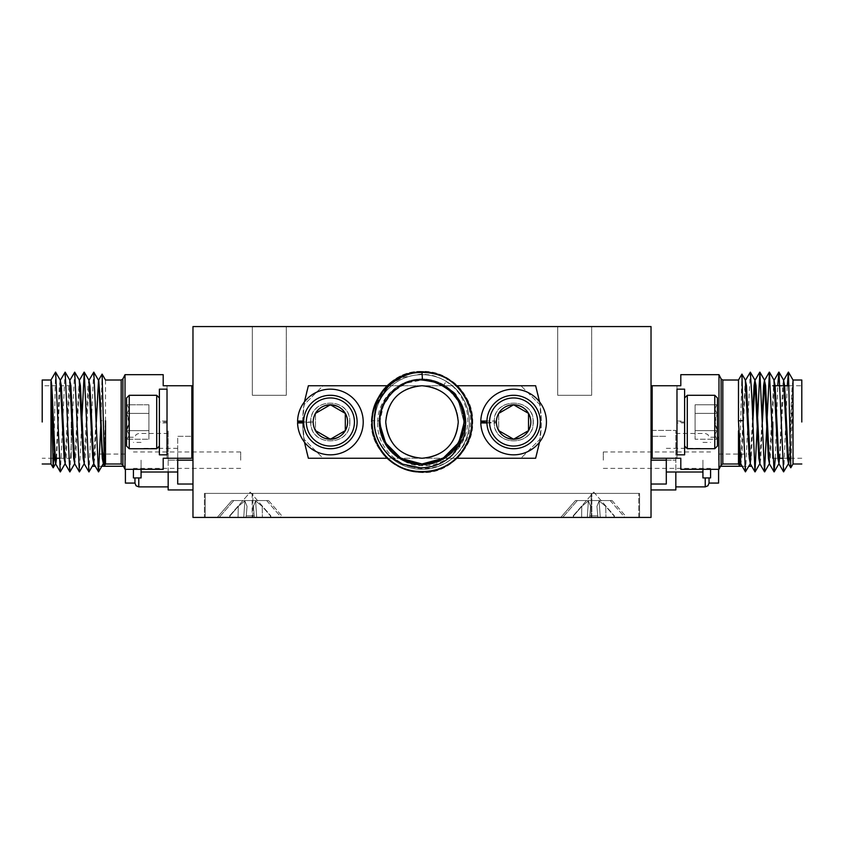 <?xml version="1.0" encoding="UTF-8"?>
<svg xmlns="http://www.w3.org/2000/svg" width="844" height="844" viewBox="0 0 844 844"><rect width="100%" height="100%" fill="white"/><g stroke="black" fill="none" stroke-linecap="round" stroke-linejoin="round"><path stroke-width="0.63" stroke-dasharray="4.22 3.17" d="M252.335 395.277L286.306 395.277L286.306 326.575L252.335 326.575L286.306 326.575L252.335 326.575L286.306 326.575L286.306 395.277L252.335 395.277L252.335 326.575L252.335 395.277L286.306 395.277L252.335 395.277M557.694 395.277L591.665 395.277L591.665 326.575L557.694 326.575L591.665 326.575L557.694 326.575L591.665 326.575L591.665 395.277L557.694 395.277L557.694 326.575L557.694 395.277L591.665 395.277L557.694 395.277M192.97 326.575L651.03 326.575L651.03 517.425L192.97 517.425L192.97 326.575M591.866 517.425L252.134 517.425L591.866 517.425L591.866 493.381L639.573 493.381L639.573 517.425L639.573 493.381L204.427 493.381L204.427 517.425L252.134 517.425L204.427 517.425L204.427 493.381L591.866 493.381L591.866 517.425M680.802 469.327L680.802 458.26L676.983 458.26L676.983 385.74L676.983 458.26L676.983 385.74L676.983 458.26L652.169 458.26L652.169 385.74L680.802 385.74L680.802 374.673M718.972 469.327L718.972 374.673M772.787 422L772.787 458.26L772.787 422M801.8 422L801.8 380.011L801.8 422M741.897 374.114L739.555 465.761M738.489 463.989L738.489 420.818M790.828 467.787L793.022 381.425L789.435 458.26M793.022 463.989L793.022 381.425M789.056 458.26L790.638 422C791.429 396.501 792.231 382.501 793.022 380.011M779.508 458.26L782.683 385.634L783.559 380.085M783.854 380.011L779.888 458.366L779.001 463.915M769.169 463.989L773.937 380.011M774.317 380.011L770.34 458.366L769.464 463.915M759.621 463.989L762.111 419.268M750.073 463.989L752.563 419.268M740.621 463.915L745.305 380.011M745.611 380.085L741.718 458.366L740.832 463.915M762.385 422L760.803 458.366L759.916 463.915M752.848 422L751.255 458.366L750.379 463.915M745.568 471.859L750.2 372.141M757.342 424.732L757.511 419.268M766.879 424.732L767.059 419.268M775.288 458.26L777.735 385.74M783.738 471.859L787.273 385.74M676.983 422L676.983 454.832L684.611 454.832L684.611 397.957L684.611 446.043L684.611 397.957L684.611 446.043L684.611 422L676.983 422C676.983 396.891 676.983 396.891 676.983 422C676.983 447.109 676.983 447.109 676.983 422C676.983 396.891 676.983 396.891 676.983 422C676.983 447.109 676.983 447.109 676.983 422L676.983 389.168L676.983 454.832L676.983 389.168L684.611 389.168L684.611 454.832L684.611 422L684.611 422.949L676.983 422.949M458.366 442.994L463.989 422A41.989 41.989 0 0 0 422 380.011A41.989 41.989 0 0 0 380.011 422C379.272 444.588 399.718 464.411 422 463.989C406.164 463.419 394.042 456.425 385.634 442.994C368.881 416.82 390.951 378.576 422 380.011L406.08 383.144L392.534 392.091M422 374.673A47.327 47.327 0 0 0 374.673 422C374.979 436.57 380.612 448.66 391.584 458.26A47.327 47.327 0 0 0 469.327 422A47.327 47.327 0 0 0 391.584 385.74C380.612 395.34 374.979 407.43 374.673 422A47.327 47.327 0 0 0 452.416 458.26C463.388 448.66 469.021 436.57 469.327 422C469.021 407.43 463.388 395.34 452.416 385.74A47.327 47.327 0 0 0 422 374.673M458.26 422C456.108 399.972 444.028 387.892 422 385.74C399.972 387.892 387.892 399.972 385.74 422C387.892 444.028 399.972 456.108 422 458.26C444.028 456.108 456.108 444.028 458.26 422A36.26 36.26 0 0 1 422 458.26A36.26 36.26 0 0 1 385.74 422A36.26 36.26 0 0 0 422 458.26A36.26 36.26 0 0 0 458.26 422A36.26 36.26 0 0 0 422 385.74A36.26 36.26 0 0 0 385.74 422A36.26 36.26 0 0 1 422 385.74A36.26 36.26 0 0 1 458.26 422M392.481 392.133L383.492 405.278L380.032 420.818L372.098 420.597C372.035 409.393 379.262 395.108 386.098 388.662C388.757 385.275 394.591 381.467 403.601 377.236L420.924 374.092C428.077 374.504 433.099 375.337 435.958 376.582C440.304 377.437 452.363 384.906 455.159 388.905C459.104 392.766 462.501 398.379 465.361 405.732C467.017 409.962 467.84 415.385 467.829 422C467.249 432.993 463.567 442.478 456.794 450.443C450.833 458.092 435.736 465.782 428.362 465.477C422.274 465.92 417.516 465.698 414.098 464.812C409.994 464.327 404.371 461.752 397.218 457.079C392.502 453.45 388.884 449.43 386.352 445.031C382.448 437.023 380.655 432.307 380.961 430.894L385.645 443.005M451.951 392.576L458.366 401.005L463.989 422L458.366 442.994L442.994 458.366L422 463.989C444.282 464.411 464.727 444.588 463.989 422L458.366 401.005L451.951 392.576L458.366 401.005L463.989 422L458.366 442.994L442.994 458.366L422 463.989C444.282 464.411 464.727 444.588 463.989 422L458.366 401.005L451.951 392.576L458.366 401.005L463.989 422L458.366 442.994L442.994 458.366L422 463.989C390.951 465.424 368.881 427.18 385.634 401.005C394.042 387.575 406.164 380.581 422 380.011C437.836 380.581 449.957 387.575 458.366 401.005C475.119 427.18 453.049 465.424 422 463.989C444.282 464.411 464.727 444.588 463.989 422L458.366 401.005L451.951 392.576L458.366 401.005L463.989 422L458.366 442.994L442.994 458.366L422 463.989C406.164 463.419 394.042 456.425 385.634 442.994C368.881 416.82 390.951 378.576 422 380.011C399.718 379.589 379.272 399.412 380.011 422C379.272 444.588 399.718 464.411 422 463.989C406.164 463.419 394.042 456.425 385.634 442.994C368.881 416.82 390.951 378.576 422 380.011C399.718 379.589 379.272 399.412 380.011 422C379.272 444.588 399.718 464.411 422 463.989C406.164 463.419 394.042 456.425 385.634 442.994C368.881 416.82 390.951 378.576 422 380.011C399.718 379.589 379.272 399.412 380.011 422C379.272 444.588 399.718 464.411 422 463.989C444.282 464.411 464.727 444.588 463.989 422C461.499 396.501 447.499 382.501 422 380.011C399.718 379.589 379.272 399.412 380.011 422C379.272 444.588 399.718 464.411 422 463.989C444.282 464.411 464.727 444.588 463.989 422L463.989 421.852M380.127 425.102L380.011 422A41.989 41.989 0 0 1 422 380.011A41.989 41.989 0 0 1 463.989 422C464.727 399.412 444.282 379.589 422 380.011C399.718 379.589 379.272 399.412 380.011 422A41.989 41.989 0 0 1 422 380.011A41.989 41.989 0 0 1 463.989 422A41.989 41.989 0 0 1 422 463.989A41.989 41.989 0 0 0 463.989 422C464.727 399.412 444.282 379.589 422 380.011A41.989 41.989 0 0 0 406.903 382.817M406.544 382.965A41.989 41.989 0 0 0 392.587 392.038M392.312 392.312A41.989 41.989 0 0 0 383.092 406.228M382.965 406.544A41.989 41.989 0 0 0 380.022 421.114M432.983 381.467L432.814 381.425C459.273 387.596 472.176 420.46 458.366 442.994C449.957 456.425 437.836 463.419 422 463.989A41.989 41.989 0 0 0 463.989 422A41.989 41.989 0 0 1 422 463.989A41.989 41.989 0 0 1 380.011 422A41.989 41.989 0 0 0 422 463.989A41.989 41.989 0 0 0 463.989 422A41.989 41.989 0 0 0 422 380.011A41.989 41.989 0 0 0 380.011 422A41.989 41.989 0 0 0 422 463.989A41.989 41.989 0 0 0 463.989 422A41.989 41.989 0 0 0 422 380.011A41.989 41.989 0 0 0 380.011 422L380.032 420.818M422 463.989A41.989 41.989 0 0 1 380.011 422A41.989 41.989 0 0 0 422 463.989A41.989 41.989 0 0 0 463.989 422A41.989 41.989 0 0 1 422 463.989A41.989 41.989 0 0 1 380.011 422A41.989 41.989 0 0 0 422 463.989A41.989 41.989 0 0 1 380.961 430.894M451.688 392.312L437.867 383.123L422 380.011L437.867 383.123L451.688 392.312L438.089 383.218L422.443 380.011L438.089 383.218L451.688 392.312L438.089 383.218L422.443 380.011L438.089 383.218L451.688 392.312L438.089 383.218L422.443 380.011M463.978 421.135L461.679 408.264M460.729 405.774L452.89 393.557M450.97 391.605L438.954 383.587M436.327 382.532L432.814 381.425L447.721 388.81L458.366 401.005L461.035 406.544M463.978 421.061L461.204 406.977M456.309 458.26L452.416 458.26A47.327 47.327 0 0 1 391.584 458.26L387.691 458.26M387.691 385.74L391.584 385.74A47.327 47.327 0 0 1 452.416 385.74L456.309 385.74M539.59 401.934L541.289 422L539.59 442.066M533.081 422C534.178 396.891 493.044 396.891 494.141 422C493.044 447.109 534.178 447.109 533.081 422M304.41 442.066L302.722 422.949M302.722 421.05L304.41 401.934M349.859 422C350.956 396.891 309.822 396.891 310.919 422C309.822 447.109 350.956 447.109 349.859 422M302.711 422A119.289 119.289 0 0 1 303.956 404.825L323.041 385.74L520.959 385.74L540.044 404.825A119.289 119.289 0 0 1 540.044 439.175L520.959 458.26L323.041 458.26L303.956 439.175L323.041 458.26L520.959 458.26L540.044 439.175A119.289 119.289 0 0 0 540.044 404.825L520.959 385.74L323.041 385.74L303.956 404.825A119.289 119.289 0 0 0 303.956 439.175A119.289 119.289 0 0 1 308.366 385.74L535.634 385.74A119.289 119.289 0 0 1 535.634 458.26L308.366 458.26A119.289 119.289 0 0 1 302.722 422.738M163.198 374.673L163.198 385.74L167.017 385.74L167.017 458.26L167.017 385.74L167.017 458.26L163.198 458.26L163.198 469.327M125.028 374.673L125.028 469.327M71.212 422L71.212 458.26L71.212 422M42.2 422L42.2 380.011L42.2 422M105.511 380.011L105.521 420.818L100.932 420.597L102.071 374.114M50.978 380.011L50.978 463.989M60.441 380.085L56.559 458.26M56.168 458.26L59.344 385.634L60.219 380.085M70.063 380.011L66.085 458.366L65.21 463.915M64.999 463.915L68.891 385.634L69.767 380.085M79.61 380.011L75.633 458.366L74.757 463.915M74.451 463.989L79.262 380.011M89.147 380.011L85.17 458.366L84.294 463.915M83.999 463.989L87.976 385.634L88.852 380.085M93.536 463.989L98.347 380.011M103.084 463.989L105.521 420.818M96.311 422L94.718 458.366L93.842 463.915M105.511 463.989L105.511 430.894L103.379 463.915M100.932 420.597L100.805 424.732M93.663 372.141L89.031 471.859M81.889 419.268L79.484 471.859M74.578 372.141L69.946 471.859M65.03 372.141L60.399 471.859M55.556 372.077L53.699 458.26M104.487 465.761L105.511 430.894M167.017 422L167.017 389.168L159.389 389.168L159.389 446.065L159.389 422.021L167.017 422C167.017 396.891 167.017 396.891 167.017 422C167.017 447.109 167.017 447.109 167.017 422C167.017 396.891 167.017 396.891 167.017 422C167.017 447.109 167.017 447.109 167.017 422L167.017 389.168L167.017 454.832L167.017 422L167.017 454.832L159.389 454.832L159.389 389.168L159.389 422L159.389 421.05L167.017 421.05M167.017 458.26L167.017 385.74L191.831 385.74L191.831 458.26L167.017 458.26M374.673 422A47.327 47.327 0 0 1 391.584 385.74L452.416 385.74A47.327 47.327 0 0 1 422 469.327A47.327 47.327 0 0 1 374.673 422A47.327 47.327 0 0 1 422 374.673A47.327 47.327 0 0 1 452.416 458.26L391.584 458.26A47.327 47.327 0 0 1 374.673 422M377.616 422C377.722 398.885 398.663 378.45 422 379.684L422 371.413C448.407 371.413 471.859 395.382 470.519 422C470.467 446.74 448.523 468.842 423.656 468.462C398.874 469.369 376.245 446.972 377.616 422M422 379.684C406.038 380.254 393.821 387.312 385.349 400.837C368.459 427.222 390.709 465.761 422 464.316C453.291 465.761 475.541 427.222 458.651 400.837C444.25 373.027 399.75 373.027 385.349 400.837C368.459 427.222 390.709 465.761 422 464.316C453.291 465.761 475.541 427.222 458.651 400.837C444.25 373.027 399.75 373.027 385.349 400.837C368.459 427.222 390.709 465.761 422 464.316C453.291 465.761 475.541 427.222 458.651 400.837C444.25 373.027 399.75 373.027 385.349 400.837C368.459 427.222 390.709 465.761 422 464.316C437.962 463.746 450.179 456.688 458.651 443.163C475.541 416.778 453.291 378.239 422 379.684C390.709 378.239 368.459 416.778 385.349 443.163C399.75 470.973 444.25 470.973 458.651 443.163C470.15 424.078 463.367 396.469 443.585 385.602L447.805 378.492C471.437 391.489 479.55 424.49 465.804 447.288C455.676 463.472 441.074 471.901 422 472.587C402.926 471.901 388.324 463.472 378.196 447.288C358.004 415.765 384.6 369.693 422 371.413C459.4 369.693 485.996 415.765 465.804 447.288C455.676 463.472 441.074 471.901 422 472.587C402.926 471.901 388.324 463.472 378.196 447.288C358.004 415.765 384.6 369.693 422 371.413C441.074 372.098 455.676 380.528 465.804 396.712C485.996 428.235 459.4 474.307 422 472.587C402.926 471.901 388.324 463.472 378.196 447.288C358.004 415.765 384.6 369.693 422 371.413C441.074 372.098 455.676 380.528 465.804 396.712C485.996 428.235 459.4 474.307 422 472.587C402.926 471.901 388.324 463.472 378.196 447.288C358.004 415.765 384.6 369.693 422 371.413M447.805 378.492C416.873 359.111 371.655 385.18 374.187 422C374.251 446.37 395.857 468.135 420.344 467.755C444.756 468.652 467.038 446.592 465.677 422C464.717 405.964 457.353 393.832 443.585 385.602M494.331 422C493.234 396.891 534.368 396.891 533.271 422C534.368 447.109 493.234 447.109 494.331 422M310.729 422C309.632 396.891 350.766 396.891 349.669 422C350.766 447.109 309.632 447.109 310.729 422M134.956 483.074L134.956 477.926M125.408 483.074L125.408 469.327M92.967 466.278L92.967 465.044M168.167 472.007L168.167 433.447L168.167 489.942L192.97 489.942L192.97 460.17L168.167 460.17L168.167 430.398L168.167 460.17L192.97 460.17L192.97 430.398L192.97 489.942M125.408 460.17L125.408 437.266L125.408 460.17M191.831 430.398L192.97 430.398M92.967 460.17L92.967 454.061L92.967 460.17M141.064 469.327L141.064 477.926M177.704 460.17L177.704 484.023L192.97 484.023L192.97 460.17L177.704 460.17L177.704 436.316L192.97 436.316L192.97 460.17L192.97 436.316M133.426 469.327L133.426 477.926M240.688 460.17L240.688 451.962L240.688 460.17M141.064 460.17L141.064 472.007L141.064 460.17M177.704 458.26L177.704 436.316L191.831 436.316M192.97 460.17L192.97 484.023M709.044 477.926L709.044 483.074M718.592 469.327L718.592 483.074M751.033 465.044L751.033 466.278M651.03 489.942L651.03 460.17L675.833 460.17L651.03 460.17L651.03 489.942L675.833 489.942L675.833 430.398L675.833 472.007M718.592 460.17L718.592 437.266L718.592 460.17M652.169 430.398L675.833 430.398L651.03 430.398L651.03 460.17L651.03 430.398M751.033 460.17L751.033 454.061L751.033 460.17M489.562 422A24.043 24.043 0 0 0 513.606 446.043A24.043 24.043 0 0 0 537.66 422A24.043 24.043 0 0 0 513.606 397.957A24.043 24.043 0 0 0 489.562 422A24.043 24.043 0 0 0 513.606 446.065A24.043 24.043 0 0 0 537.66 422.021A24.043 24.043 0 0 1 513.606 446.065A24.043 24.043 0 0 1 489.562 422.021A24.043 24.043 0 0 1 513.606 397.978A24.043 24.043 0 0 1 537.66 422.021A24.043 24.043 0 0 0 513.606 397.978A24.043 24.043 0 0 0 489.562 422.021M513.606 448.723A26.723 26.723 0 0 0 540.329 422A26.723 26.723 0 0 0 513.606 395.277A26.723 26.723 0 0 0 486.893 422A26.723 26.723 0 0 0 513.606 448.723A26.723 26.723 0 0 0 540.329 422.021A26.723 26.723 0 0 1 513.606 448.744A26.723 26.723 0 0 1 486.893 422.021A26.723 26.723 0 0 0 513.606 448.744M498.698 429.986L498.698 430.609M513.606 389.168A32.832 32.832 0 0 0 480.785 422A32.832 32.832 0 0 0 513.606 454.832A32.832 32.832 0 0 0 546.437 422A32.832 32.832 0 0 0 513.606 389.168A32.832 32.832 0 0 0 480.785 422A32.832 32.832 0 0 0 513.606 454.832A32.832 32.832 0 0 1 480.785 422A32.832 32.832 0 0 1 513.606 389.168A32.832 32.832 0 0 1 546.437 422A32.832 32.832 0 0 1 513.606 454.832A32.832 32.832 0 0 0 546.437 422A32.832 32.832 0 0 0 513.606 389.168M486.904 422.949L496.462 422.949C496.652 444.524 531.783 443.554 530.792 422C531.794 401.649 496.662 397.028 496.462 422.949M496.462 421.05L486.904 421.05M486.904 422.686L496.462 422M306.34 422A24.043 24.043 0 0 0 330.394 446.043A24.043 24.043 0 0 0 354.438 422A24.043 24.043 0 0 0 330.394 397.957A24.043 24.043 0 0 0 306.34 422A24.043 24.043 0 0 0 330.394 446.065A24.043 24.043 0 0 0 354.438 422.021A24.043 24.043 0 0 1 330.394 446.065A24.043 24.043 0 0 1 306.34 422.021A24.043 24.043 0 0 1 330.394 397.978A24.043 24.043 0 0 1 354.438 422.021A24.043 24.043 0 0 0 330.394 397.978A24.043 24.043 0 0 0 306.34 422.021M330.394 448.723A26.723 26.723 0 0 0 357.107 422A26.723 26.723 0 0 0 330.394 395.277A26.723 26.723 0 0 0 303.671 422A26.723 26.723 0 0 0 330.394 448.723A26.723 26.723 0 0 0 357.107 422.021A26.723 26.723 0 0 1 330.394 448.744A26.723 26.723 0 0 1 303.671 422.021A26.723 26.723 0 0 0 330.394 448.744M315.477 429.986L315.477 430.609M303.692 422.949L297.573 422.949A32.832 32.832 0 0 0 330.394 454.832A32.832 32.832 0 0 0 363.215 422A32.832 32.832 0 0 0 330.394 389.168A32.832 32.832 0 0 0 297.563 422A32.832 32.832 0 0 0 330.394 454.832A32.832 32.832 0 0 0 363.215 422A32.832 32.832 0 0 0 330.394 389.168A32.832 32.832 0 0 1 363.215 422A32.832 32.832 0 0 1 330.394 454.832A32.832 32.832 0 0 1 297.563 422L313.24 422L303.682 422.686M297.563 422A32.832 32.832 0 0 1 330.394 389.168A32.832 32.832 0 0 0 297.573 421.05L303.692 421.05M313.24 422.949C313.44 444.524 348.572 443.554 347.57 422C348.572 401.649 313.44 397.028 313.24 422.949M714.773 395.277L717.442 397.957L717.442 430.609L695.076 430.609L695.076 439.218L695.076 413.391L695.076 430.609L717.442 430.609L695.076 430.609L695.076 439.218L717.442 439.218C714.435 436.369 714.435 433.499 717.442 430.609C714.435 433.457 714.435 436.327 717.442 439.218L717.442 430.609L717.442 439.218L695.076 439.218L695.076 430.609L717.442 430.609C714.435 433.457 714.435 436.327 717.442 439.218C714.435 436.369 714.435 433.499 717.442 430.609L717.442 397.957L717.442 430.609L715.132 422L717.442 413.391L717.442 404.782L717.442 413.391C714.435 410.543 714.435 407.673 717.442 404.782C714.435 407.631 714.435 410.5 717.442 413.391L717.442 430.609C714.435 424.922 714.435 419.183 717.442 413.391L717.442 404.782L717.442 413.391C714.435 410.543 714.435 407.673 717.442 404.782C714.435 407.631 714.435 410.5 717.442 413.391L695.076 413.391L695.076 404.782L717.442 404.782L695.076 404.782L695.076 413.391L717.442 413.391L717.442 446.043L714.773 448.723L714.773 422L714.773 448.723L687.29 448.723L687.29 395.277L687.29 422L687.29 395.277L714.773 395.277L714.773 448.723M676.983 421.05L684.611 421.05L684.611 389.168L684.611 422M717.442 430.609L715.132 422L717.442 413.391C714.435 419.183 714.435 424.922 717.442 430.609M695.076 413.391L717.442 413.391L695.076 413.391L695.076 404.782L695.076 430.609L695.076 413.391M345.301 430.63A17.218 17.218 0 0 0 330.394 404.803A17.218 17.218 0 0 0 315.477 430.63A17.218 17.218 0 0 0 345.301 430.63L330.394 439.239L315.477 430.63L315.477 413.412L315.477 430.63L330.394 439.239L345.301 430.63L345.301 413.412L345.301 430.63M357.107 422.021A26.723 26.723 0 0 0 330.394 395.298A26.723 26.723 0 0 1 357.107 422.021M330.394 395.298A26.723 26.723 0 0 0 303.671 422.021A26.723 26.723 0 0 1 330.394 395.298M330.394 404.803L345.301 413.412L330.394 404.803L315.477 413.412L330.394 404.803M313.24 421.05C313.44 399.476 348.572 400.446 347.57 422C348.572 442.351 313.44 446.972 313.24 421.05M528.523 430.63A17.218 17.218 0 0 0 513.606 404.803A17.218 17.218 0 0 0 498.698 430.63A17.218 17.218 0 0 0 528.523 430.63L513.606 439.239L498.698 430.63L498.698 413.412L498.698 430.63L513.606 439.239L528.523 430.63L528.523 413.412L528.523 430.63M540.329 422.021A26.723 26.723 0 0 0 513.606 395.298A26.723 26.723 0 0 1 540.329 422.021M513.606 395.298A26.723 26.723 0 0 0 486.893 422.021A26.723 26.723 0 0 1 513.606 395.298M513.606 404.803L528.523 413.412L513.606 404.803L498.698 413.412L513.606 404.803M129.227 395.298L129.227 448.744L126.558 446.065L126.558 404.803L148.924 404.803L148.924 413.412L126.558 413.412C129.565 410.564 129.565 407.694 126.558 404.803C129.565 407.652 129.565 410.522 126.558 413.412L128.868 422.021L126.558 430.63L126.558 422.021L126.558 446.065L126.558 397.978L126.558 430.63C129.565 433.478 129.565 436.348 126.558 439.239C129.565 436.39 129.565 433.521 126.558 430.63L126.558 397.978L129.227 395.298L129.227 448.744L129.227 395.298L156.71 395.298L156.71 448.744L156.71 395.298L156.71 448.744L159.389 446.065M126.558 413.412C129.565 419.099 129.565 424.838 126.558 430.63L126.558 439.239L126.558 430.63C129.565 433.478 129.565 436.348 126.558 439.239C129.565 436.39 129.565 433.521 126.558 430.63L148.924 430.63L148.924 439.239L126.558 439.239L148.924 439.239L148.924 430.63L126.558 430.63L128.868 422.021L126.558 413.412L148.924 413.412L148.924 430.63L148.924 404.803L148.924 413.412L126.558 413.412L126.558 430.63C129.565 424.838 129.565 419.099 126.558 413.412C129.565 410.564 129.565 407.694 126.558 404.803L126.558 413.412L148.924 413.412L148.924 430.63L126.558 430.63L148.924 430.63L148.924 439.239L148.924 404.803L126.558 404.803C129.565 407.652 129.565 410.522 126.558 413.412M167.017 422.949L159.389 422.949L159.389 454.832L159.389 422M225.443 517.235L236.658 517.235L225.443 517.235M268.55 500.555L283.056 517.235L217.404 517.235L283.056 517.235L250.235 517.235L283.056 517.235L268.55 500.555L231.91 500.555L217.404 517.235L231.91 500.555L268.55 500.555M612.09 500.555L626.596 517.235L560.943 517.235L626.596 517.235L560.943 517.235L626.596 517.235L612.09 500.555L575.45 500.555L560.943 517.235L575.45 500.555L612.09 500.555M612.544 517.235L627.113 517.235L612.544 517.235M417.379 517.235L431.949 517.235L417.379 517.235M214.049 517.235L234.442 517.235L214.049 517.235M405.384 517.235L425.271 517.235L405.384 517.235M627.419 517.235L621.553 517.235L627.419 517.235M591.095 517.235L205.187 517.235L638.813 517.235L591.095 517.235L591.095 493.381L638.813 493.381L205.187 493.381L205.187 517.235L205.187 493.381L591.095 493.381L591.095 517.235M610.391 517.235L630.784 517.235L610.391 517.235M638.813 517.235L638.813 493.381L638.813 517.235M228.386 517.235L226.35 517.235L228.386 517.235M231.889 517.235L216.085 517.235L231.889 517.235M627.113 517.235L607.226 517.235L627.113 517.235M235.022 517.235L215.136 517.235L235.022 517.235M217.172 517.235L235.529 517.235L217.172 517.235M413.592 517.235L432.455 517.235L413.592 517.235M628.231 517.235L612.428 517.235L628.231 517.235M218.322 517.235L233.936 517.235L218.322 517.235M630.479 517.235L610.592 517.235L630.479 517.235M612.628 517.235L630.985 517.235L612.628 517.235M425.271 517.235L407.42 517.235L425.271 517.235M218.818 517.235L216.781 517.235M593.765 492.136L614.379 515.853L614.379 517.235L613.989 515.853L613.968 517.235L605.929 517.235L614.379 517.235L614.379 515.853L593.765 492.136L573.16 515.853L581.801 506.389L588.384 500.893L590.6 506.389L589.65 517.235L605.929 517.235L587.297 517.235L589.65 517.235L589.766 515.853L597.774 515.853L589.766 515.853L590.6 506.389L589.65 517.235L597.89 517.235L596.94 506.389L599.156 500.893L605.739 506.389L605.929 517.235L613.968 517.235L613.989 515.853L613.968 517.235L600.242 517.235L605.929 517.235L605.739 506.389L599.156 500.893L600.242 517.235L597.89 517.235L600.242 517.235L599.156 500.893L596.94 506.389L597.89 517.235L581.611 517.235L589.65 517.235L590.6 506.389L588.384 500.893L587.297 517.235L573.16 517.235L581.611 517.235L581.801 506.389L573.551 515.853L573.572 517.235L573.16 515.853L573.572 517.235L573.16 515.853L593.765 492.136M610.18 500.555L624.687 517.235L562.853 517.235L624.687 517.235L562.853 517.235L624.687 517.235L610.18 500.555L577.359 500.555L562.853 517.235L577.359 500.555L610.18 500.555M581.801 506.389L581.611 517.235L587.297 517.235L588.384 500.893L581.801 506.389L588.384 500.893L590.6 506.389L589.766 515.853L597.774 515.853L597.89 517.235L597.774 515.853L589.766 515.853L590.6 506.389L589.65 517.235L590.6 506.389L588.384 500.893L587.297 517.235L588.384 500.893L581.801 506.389L573.551 515.853L581.801 506.389L581.611 517.235L573.572 517.235L581.611 517.235L581.801 506.389M596.94 506.389L597.89 517.235L596.94 506.389L597.774 515.853L596.94 506.389L599.156 500.893L605.739 506.389L613.989 515.853L605.739 506.389L605.929 517.235L605.739 506.389L599.156 500.893L600.242 517.235L599.156 500.893L596.94 506.389L597.89 517.235L596.94 506.389M573.551 515.853L573.572 517.235L573.551 515.853M250.235 492.136L270.84 515.853L270.84 517.235L270.449 515.853L270.428 517.235L262.389 517.235L270.84 517.235L270.84 515.853L250.235 492.136L229.621 515.853L238.261 506.389L244.844 500.893L247.06 506.389L246.11 517.235L262.389 517.235L243.758 517.235L246.11 517.235L246.226 515.853L254.234 515.853L246.226 515.853L247.06 506.389L246.11 517.235L254.35 517.235L253.4 506.389L255.616 500.893L262.199 506.389L262.389 517.235L270.428 517.235L270.449 515.853L270.428 517.235L256.703 517.235L262.389 517.235L262.199 506.389L255.616 500.893L256.703 517.235L254.35 517.235L256.703 517.235L255.616 500.893L253.4 506.389L254.35 517.235L238.071 517.235L246.11 517.235L247.06 506.389L244.844 500.893L243.758 517.235L229.621 517.235L238.071 517.235L238.261 506.389L230.011 515.853L230.032 517.235L229.621 515.853L230.032 517.235L229.621 515.853L250.235 492.136M266.641 500.555L281.147 517.235L219.313 517.235L281.147 517.235L219.313 517.235L281.147 517.235L266.641 500.555L233.82 500.555L219.313 517.235L233.82 500.555L266.641 500.555M238.261 506.389L238.071 517.235L243.758 517.235L244.844 500.893L238.261 506.389L244.844 500.893L247.06 506.389L246.226 515.853L254.234 515.853L254.35 517.235L254.234 515.853L246.226 515.853L247.06 506.389L246.11 517.235L247.06 506.389L244.844 500.893L243.758 517.235L244.844 500.893L238.261 506.389L230.011 515.853L238.261 506.389L238.071 517.235L230.032 517.235L238.071 517.235L238.261 506.389M253.4 506.389L254.35 517.235L253.4 506.389L254.234 515.853L253.4 506.389L255.616 500.893L262.199 506.389L270.449 515.853L262.199 506.389L262.389 517.235L262.199 506.389L255.616 500.893L256.703 517.235L255.616 500.893L253.4 506.389L254.35 517.235L253.4 506.389M230.011 515.853L230.032 517.235L230.011 515.853M702.936 477.926L702.936 469.327M652.169 436.316L666.296 436.316L651.03 436.316L651.03 484.023L666.296 484.023L666.296 458.26M710.574 477.926L710.574 469.327M603.312 460.17L603.312 451.962L603.312 460.17M702.936 460.17L702.936 472.007L702.936 460.17M666.296 460.17L651.03 460.17L651.03 436.316M651.03 484.023L651.03 460.17M252.134 493.381L252.134 517.425L252.134 493.381M721.114 378.956L721.114 465.044M722.823 463.989L722.823 380.011M378.956 422A43.044 43.044 0 0 1 422 378.956A43.044 43.044 0 0 1 465.044 422A43.044 43.044 0 0 1 422 465.044A43.044 43.044 0 0 1 378.956 422A43.044 43.044 0 0 0 422 465.044A43.044 43.044 0 0 0 465.044 422A43.044 43.044 0 0 0 422 378.956A43.044 43.044 0 0 0 378.956 422M122.886 465.044L122.886 378.956M121.177 380.011L121.177 463.989M138.775 486.893L138.775 477.926M705.225 477.926L705.225 486.893M252.905 517.235L252.905 493.381L252.905 517.235M772.787 458.26L778.284 458.26M782.504 458.26L787.832 458.26M790.3 458.26L801.8 458.26M789.003 385.74L801.8 385.74M71.212 458.26L59.164 458.26M52.687 458.26L42.2 458.26M71.212 385.74L42.2 385.74M168.167 433.447L138.775 433.447L136.074 434.565L134.956 437.266L125.408 437.266M125.408 466.278L123.509 466.278M101.797 466.278L95.203 466.278M125.408 454.061L92.967 454.061M177.704 448.333L141.064 448.333M141.064 442.425L133.426 442.425M240.688 468.378L133.426 468.378M240.688 451.962L133.426 451.962M675.833 433.447L705.225 433.447L707.926 434.565L709.044 437.266L718.592 437.266M718.592 466.278L720.491 466.278M742.203 466.278L748.797 466.278M718.592 454.061L751.033 454.061M684.611 446.043L687.29 448.723M684.611 397.957L687.29 395.277M129.227 448.744L156.71 448.744M159.389 397.978L156.71 395.298M666.296 448.333L702.936 448.333M702.936 442.425L710.574 442.425M603.312 468.378L710.574 468.378M603.312 451.962L710.574 451.962"/><path stroke-width="1.27" d="M651.03 326.575L192.97 326.575L192.97 517.425L651.03 517.425L651.03 326.575M680.802 374.673L680.802 385.74L652.169 385.74L652.169 458.26L680.802 458.26L680.802 469.327L718.972 469.327L718.972 374.673L680.802 374.673M772.787 422L772.787 458.26L772.787 422M743.068 420.597L745.431 471.859L740.832 463.915L738.479 420.818L743.068 420.597L741.929 374.114L738.489 380.011L738.479 420.818L738.489 380.011L722.823 380.011L722.823 463.989L738.489 463.989L738.489 430.894L739.745 458.366L740.874 463.989M793.022 380.011L788.444 372.077L790.786 467.787L793.022 463.989L793.022 380.011L801.8 380.011M801.8 422L801.8 380.011L801.8 422M777.735 385.74L778.896 372.077L783.559 380.085L787.452 458.366L788.634 463.989L784.656 385.634L783.517 380.011M778.97 372.141L783.601 471.859L779.001 463.915L775.109 385.634L773.937 380.011L777.915 458.366L779.044 463.989M762.111 419.268L763.598 385.634L764.474 380.085L768.367 458.366L769.506 463.989M767.059 419.268L769.422 372.141L774.053 471.859L769.464 463.915L765.571 385.634L764.39 380.011M764.58 380.391L762.385 422M752.563 419.268L754.051 385.634L754.937 380.085L758.83 458.366L759.959 463.989M757.511 419.268L759.885 372.141L764.516 471.859L759.916 463.915L756.024 385.634L754.852 380.011M755.042 380.391L752.848 422M745.611 380.085L750.337 372.141L751.856 397.039L754.969 471.859L750.379 463.915L746.486 385.634L745.305 380.011L749.282 458.366L750.421 463.989M788.444 463.609L789.056 458.26M789.435 458.26L788.634 463.989M778.896 463.609L779.508 458.26M745.431 471.859L750.158 463.915M754.969 471.859L757.342 424.732M764.516 471.859L766.879 424.732M774.053 471.859L775.288 458.26M783.601 471.859L788.328 463.915M787.273 385.74L788.444 372.077M740.621 463.915L739.513 465.761L738.489 430.894M422 385.74C444.028 387.892 456.108 399.972 458.26 422C456.108 444.028 444.028 456.108 422 458.26C399.972 456.108 387.892 444.028 385.74 422C387.892 399.972 399.972 387.892 422 385.74M463.989 421.852L463.978 421.314M380.022 421.114A41.989 41.989 0 0 0 422 463.989C396.501 461.499 382.501 447.499 380.011 422C378.407 400.847 400.858 378.407 422 380.011L422 380.011C443.153 378.407 465.593 400.858 463.989 422L463.978 421.135M385.645 443.005L401.005 458.366L422 463.989L401.005 458.366L385.634 442.994L380.127 425.102M422 463.989C447.499 461.499 461.499 447.499 463.989 422A41.989 41.989 0 0 1 422 463.989L442.994 458.366L458.366 442.994M422.443 380.011L422 372.077C409.066 372.489 397.64 377.511 387.702 387.164L377.405 403.21C375.875 405.173 374.789 411.439 374.145 422C374.441 434.048 379.061 444.799 387.997 454.262C388.018 455.433 392.977 458.756 402.862 464.211L420.396 467.808C433.204 467.66 444.007 463.229 452.795 454.515L462.628 439.597C464.116 437.667 465.149 431.801 465.719 422C465.234 411.756 462.058 403.126 456.193 396.121C456.382 393.167 448.597 388.272 432.814 381.425L422 380.011M372.098 420.597C370.442 448.016 394.992 472.429 422 471.923C458.914 473.621 485.163 428.151 465.234 397.039C448.248 364.218 395.752 364.218 378.766 397.039C358.837 428.151 385.086 473.621 422 471.923C458.914 473.621 485.163 428.151 465.234 397.039C448.248 364.218 395.752 364.218 378.766 397.039C369.936 413.676 369.936 430.324 378.766 446.961C395.752 479.782 448.248 479.782 465.234 446.961C485.163 415.849 458.914 370.379 422 372.077C385.086 370.379 358.837 415.849 378.766 446.961C395.752 479.782 448.248 479.782 465.234 446.961C474.064 430.324 474.064 413.676 465.234 397.039C448.248 364.218 395.752 364.218 378.766 397.039C358.837 428.151 385.086 473.621 422 471.923C440.821 471.247 455.232 462.923 465.234 446.961C485.163 415.849 458.914 370.379 422 372.077M461.679 408.264L460.729 405.774M452.89 393.557L450.97 391.605M438.954 383.587L436.327 382.532M463.989 422L463.978 421.061M539.59 442.066L535.634 458.26L456.309 458.26M456.309 385.74L535.634 385.74L539.59 401.934M304.41 401.934L308.366 385.74L387.691 385.74M387.691 458.26L308.366 458.26L304.41 442.066M302.722 422.949L302.722 421.05M302.711 422A119.289 119.289 0 0 0 302.722 422.738M167.017 458.26L191.831 458.26L191.831 385.74L163.198 385.74L163.198 374.673L125.028 374.673L125.028 469.327L163.198 469.327L163.198 458.26L167.017 458.26M98.611 380.085L102.103 374.114L104.487 465.761L105.511 463.989L121.177 463.989L121.177 380.011L122.886 378.956L122.886 465.044L121.177 463.989M105.511 463.989L105.521 420.818M42.2 463.989L50.978 463.989L50.978 381.425L54.575 458.366L55.746 463.989L56.559 458.26M64.999 463.915L60.335 471.923L55.672 463.915L53.362 422C52.571 396.501 51.769 382.501 50.978 380.011L55.556 372.077L60.219 380.085L64.112 458.366L65.252 463.989M42.2 422L42.2 380.011L42.2 422M74.536 463.915L69.873 471.923L65.21 463.915L61.317 385.634L60.177 380.011M84.084 463.915L79.42 471.923L74.757 463.915L70.864 385.634L69.725 380.011M69.809 471.859L65.167 372.141L69.767 380.085L73.66 458.366L74.799 463.989M93.621 463.915L88.958 471.923L84.294 463.915L80.402 385.634L79.262 380.011M79.23 380.011L83.197 458.366L84.337 463.989M100.805 424.732L98.569 471.859L93.842 463.915L89.949 385.634L88.81 380.011M88.894 471.859L84.252 372.141L88.852 380.085L92.745 458.366L93.884 463.989M104.445 465.761L103.379 463.915L101.871 442.994L100.288 401.005L98.695 380.011L102.282 458.366L103.422 463.989M98.505 380.391L96.311 422M55.556 463.609L56.168 458.26M98.431 471.859L93.8 372.141L89.063 380.085M84.252 372.141L81.889 419.268M79.347 471.859L74.715 372.141L69.978 380.085M65.167 372.141L60.441 380.085M60.262 471.859L55.63 372.141M53.699 458.26L53.172 467.787L50.978 381.425M92.967 465.044L92.967 466.278L95.203 466.278M134.956 477.926L134.956 483.074L125.408 483.074L125.408 469.327M192.97 489.942L168.167 489.942L168.167 472.007M191.831 430.398L192.97 430.398M141.064 469.327L141.064 477.926L133.426 477.926L133.426 469.327M192.97 484.023L177.704 484.023L177.704 458.26M191.831 436.316L192.97 436.316M177.704 460.17L192.97 460.17M748.797 466.278L751.033 466.278L751.033 465.044M675.833 486.893L705.225 486.893L707.926 485.775L709.044 483.074L718.592 483.074L718.592 469.327M709.044 483.074L709.044 477.926M675.833 472.007L675.833 489.942L651.03 489.942M651.03 430.398L652.169 430.398M498.698 430.609L513.606 439.218L498.698 430.609A17.218 17.218 0 0 1 513.606 404.782A17.218 17.218 0 0 1 528.523 430.609A17.218 17.218 0 0 1 498.698 430.609L498.698 429.986M537.66 422A24.043 24.043 0 0 1 513.606 446.043A24.043 24.043 0 0 1 489.562 422A24.043 24.043 0 0 1 513.606 397.957A24.043 24.043 0 0 1 537.66 422M513.606 448.723A26.723 26.723 0 0 1 486.893 422A26.723 26.723 0 0 1 513.606 395.277A26.723 26.723 0 0 1 540.329 422A26.723 26.723 0 0 1 513.606 448.723M513.606 439.218L528.523 430.609L528.523 413.391L513.606 404.782L498.698 413.391L513.606 404.782L528.523 413.391L528.523 430.609L513.606 439.218M486.904 421.05L480.795 421.05A32.832 32.832 0 0 1 513.606 389.168A32.832 32.832 0 0 1 546.437 422A32.832 32.832 0 0 1 513.606 454.832A32.832 32.832 0 0 1 480.795 422.949L486.904 422.949M480.795 422L486.904 422.686M315.477 430.609L330.394 439.218L315.477 430.609A17.218 17.218 0 0 1 330.394 404.782A17.218 17.218 0 0 1 345.301 430.609A17.218 17.218 0 0 1 315.477 430.609L315.477 429.986M354.438 422A24.043 24.043 0 0 1 330.394 446.043A24.043 24.043 0 0 1 306.34 422A24.043 24.043 0 0 1 330.394 397.957A24.043 24.043 0 0 1 354.438 422M330.394 448.723A26.723 26.723 0 0 1 303.671 422A26.723 26.723 0 0 1 330.394 395.277A26.723 26.723 0 0 1 357.107 422A26.723 26.723 0 0 1 330.394 448.723M330.394 439.218L345.301 430.609L345.301 413.391L330.394 404.782L315.477 413.391L330.394 404.782L345.301 413.391L345.301 430.609L330.394 439.218M303.692 421.05L297.573 421.05A32.832 32.832 0 0 1 330.394 389.168A32.832 32.832 0 0 1 363.215 422A32.832 32.832 0 0 1 330.394 454.832A32.832 32.832 0 0 1 297.573 422.949L303.692 422.949M297.573 422L303.682 422.686M714.773 395.277L714.773 448.723L717.442 446.043L717.442 397.957L714.773 395.277L687.29 395.277L687.29 448.723L684.611 446.043M684.611 422L684.611 454.832L676.983 454.832L676.983 389.168L684.611 389.168L684.611 422M129.227 395.298L126.558 397.978L126.558 446.065L129.227 448.744L156.71 448.744L156.71 395.298L129.227 395.298L129.227 448.744M159.389 454.832L159.389 389.168L167.017 389.168L167.017 454.832L159.389 454.832M710.574 469.327L710.574 477.926L702.936 477.926L702.936 469.327M666.296 458.26L666.296 484.023L651.03 484.023M651.03 460.17L666.296 460.17M652.169 436.316L651.03 436.316M722.823 463.989L721.114 465.044L721.114 378.956L722.823 380.011M138.775 477.926L138.775 486.893L136.074 485.775L134.956 483.074M705.225 486.893L705.225 477.926M778.284 458.26L782.504 458.26M787.832 458.26L790.3 458.26M721.114 378.956L718.972 374.673M759.748 372.141L755.148 380.085M769.285 372.141L764.696 380.085M778.833 372.141L774.233 380.085M788.37 372.141L783.781 380.085M790.786 467.787L788.549 463.915M801.8 463.989L793.022 463.989M750.337 372.141L754.937 380.085M755.106 471.859L759.706 463.915M759.885 372.141L764.474 380.085M764.653 471.859L769.243 463.915M769.422 372.141L774.022 380.085M774.191 471.859L778.79 463.915M741.929 374.114L745.389 380.085M738.489 463.989L739.513 465.761M721.114 465.044L718.972 469.327M772.787 385.74L774.739 385.74M775.119 385.74L784.276 385.74M784.667 385.74L789.003 385.74M59.164 458.26L54.944 458.26M54.565 458.26L52.687 458.26M122.886 378.956L125.028 374.673M121.177 380.011L105.511 380.011L102.103 374.114M42.2 380.011L50.978 380.011M98.569 471.859L103.168 463.915M93.8 372.141L98.389 380.085M74.715 372.141L79.304 380.085M53.214 467.787L55.451 463.915M50.978 463.989L53.172 467.787M84.115 372.141L79.526 380.085M122.886 465.044L125.028 469.327M123.509 466.278L101.797 466.278M168.167 486.893L138.775 486.893M177.704 472.007L141.064 472.007M720.491 466.278L742.203 466.278M714.773 448.723L687.29 448.723M684.611 397.957L687.29 395.277M159.389 446.065L156.71 448.744M159.389 397.978L156.71 395.298M666.296 472.007L702.936 472.007"/></g></svg>
